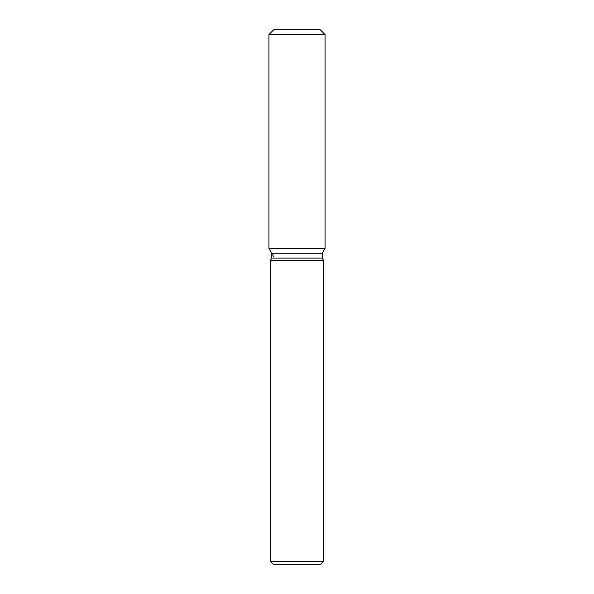 <?xml version="1.0" encoding="UTF-8"?>
<svg xmlns="http://www.w3.org/2000/svg" width="594" height="594" viewBox="0 0 594 594"><rect width="100%" height="100%" fill="white"/><g stroke="black" fill="none" stroke-linecap="round" stroke-linejoin="round"><path stroke-width="0.89" d="M320.203 29.7L273.797 29.7L320.203 29.7L325.067 34.563L325.067 248.403L297 248.403L325.067 248.403L322.26 253.259L322.26 258.1L323.73 260.647L323.73 561.382L270.27 561.382L273.188 564.3L320.812 564.3L323.73 561.382M322.26 258.1L271.74 258.1L271.74 253.259L322.26 253.259L325.067 248.403M271.74 258.1L270.27 260.647L323.73 260.647M273.797 29.7L268.933 34.563L268.933 248.403L297 248.403L268.933 248.403L271.74 253.259M268.933 34.563L325.067 34.563M270.27 260.647L270.27 561.382M273.797 256.816L268.933 248.403"/></g></svg>

